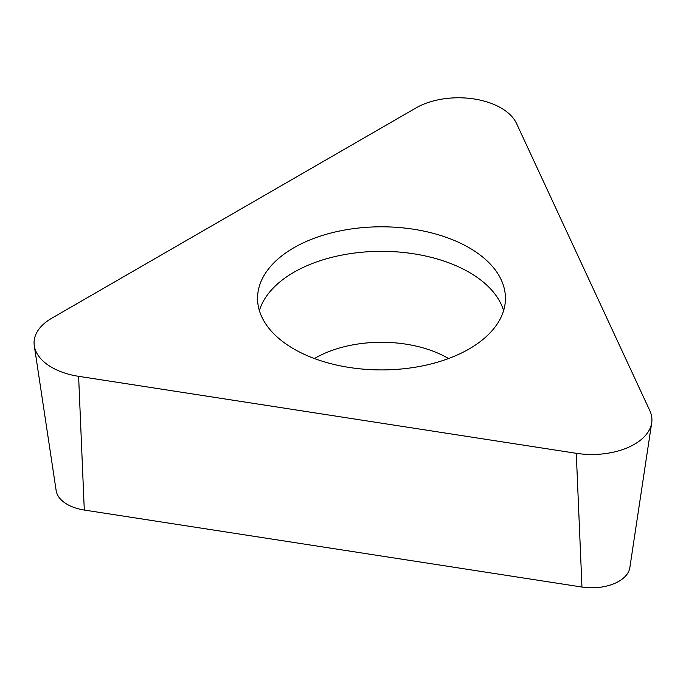 <?xml version="1.0" encoding="UTF-8"?>
<svg xmlns="http://www.w3.org/2000/svg" width="686" height="686" viewBox="0 0 686 686"><rect width="100%" height="100%" fill="white"/><g stroke="black" fill="none" stroke-linecap="round" stroke-linejoin="round"><path stroke-width="1.03" d="M516.532 123.489L649.882 410.82A60.094 34.694 180 0 1 651.7 422.808A60.094 34.694 180 0 1 576.283 453.309L78.616 376.322A60.094 34.694 180 0 1 34.3 345.821A60.094 34.694 180 0 1 51.673 318.278L415.99 107.942A60.094 34.694 180 0 1 516.532 123.489L649.882 410.82A60.094 34.694 180 0 1 576.283 453.309L78.616 376.322A60.094 34.694 180 0 1 51.673 318.278L415.99 107.942A60.094 34.694 180 0 1 516.532 123.489M293.857 348.96A123.943 71.558 0 0 0 428.922 364.472A123.943 71.558 0 0 0 505.436 298.359A123.943 71.558 0 0 0 469.138 247.757A123.943 71.558 0 0 0 334.065 232.245A123.943 71.558 0 0 0 257.55 298.359A123.943 71.558 0 0 0 293.857 348.96M34.3 345.821L56.166 490.696A38.142 22.021 0 0 0 84.292 510.05L581.96 587.045A38.142 22.021 0 0 0 629.834 567.682L651.7 422.808M259.385 310.629A123.943 71.558 180 0 1 344.089 254.669A123.943 71.558 180 0 1 469.138 272.291A123.943 71.558 180 0 1 503.601 310.629M581.96 587.045L576.283 453.309M78.616 376.322L84.292 510.05M448.541 358.538A93.896 54.211 0 0 0 447.889 358.161A93.896 54.211 0 0 0 314.445 358.538"/></g></svg>
